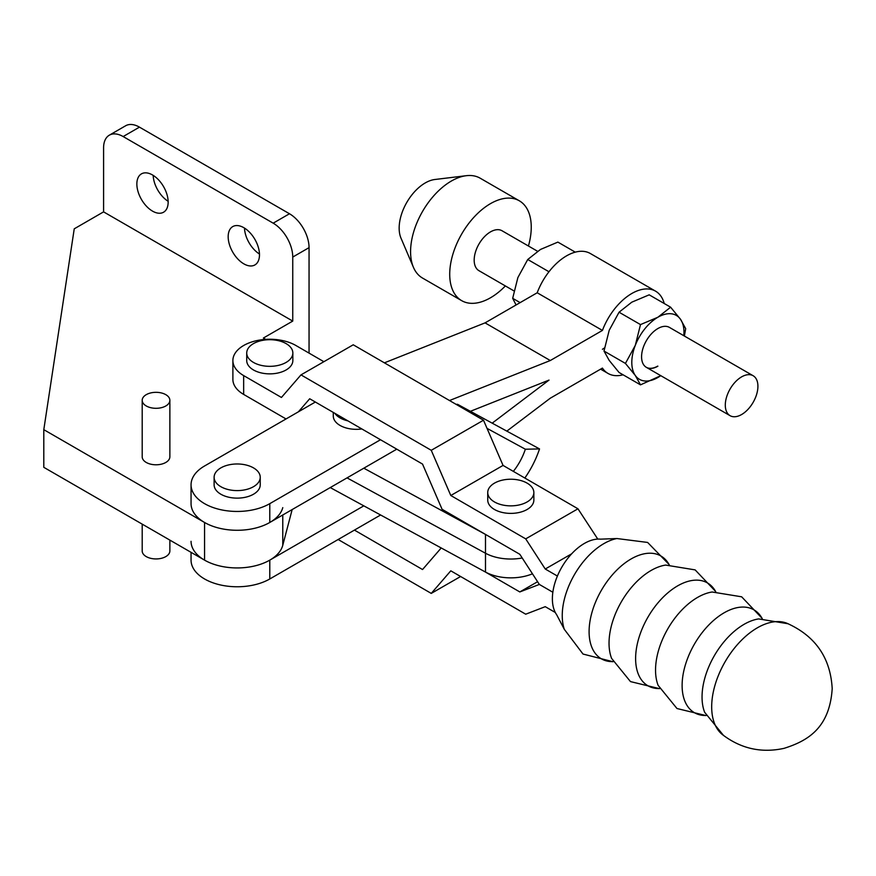 <?xml version="1.0" encoding="UTF-8"?>
<svg xmlns="http://www.w3.org/2000/svg" width="876" height="876" viewBox="0 0 876 876"><rect width="100%" height="100%" fill="white"/><g stroke="black" fill="none" stroke-linecap="round" stroke-linejoin="round"><path stroke-width="1.31" d="M657.723 366.102A23.061 13.315 -60 0 1 646.269 367.296M657.887 366.201A23.061 13.315 -60 0 1 646.357 367.34A23.061 13.315 -60 0 1 642.82 348.856A23.061 13.315 -60 0 1 657.887 328.544A23.061 13.315 -60 0 1 669.417 327.394L753.13 375.727A23.061 13.315 120 0 0 744.885 375.366A23.061 13.315 120 0 0 727.244 395.065A23.061 13.315 120 0 0 730.069 415.673A23.061 13.315 120 0 0 738.326 416.045A23.061 13.315 120 0 0 755.966 396.346A23.061 13.315 120 0 0 753.13 375.727M237.911 490.593A23.061 13.315 0 0 0 260.238 477.289A23.061 13.315 0 0 0 236.443 463.984A23.061 13.315 0 0 0 214.116 477.289A23.061 13.315 0 0 0 237.911 490.593M214.116 477.289L214.116 484.822A23.061 13.315 0 0 0 237.911 498.126A23.061 13.315 0 0 0 260.238 484.822L260.238 477.289M333.285 412.41L333.285 416.023A23.061 13.315 0 0 0 357.079 429.328A23.061 13.315 0 0 0 361.843 428.944M315.349 402.029L204.557 465.988A46.121 26.63 0 0 0 191.056 484.822A46.121 26.63 0 0 0 219.526 509.427A46.121 26.63 0 0 0 269.786 503.656L269.786 522.479A46.121 26.63 180 0 1 219.526 528.25A46.121 26.63 180 0 1 191.056 503.656L191.056 484.822M664.238 303.512A47.501 27.43 120 0 0 655.555 291.16L590.325 253.503A47.501 27.43 120 0 0 537.196 292.77L485.063 322.872L384.389 362.839M655.555 291.16A47.501 27.43 120 0 0 602.425 330.427L537.196 292.77M602.425 330.427L550.292 360.529L485.063 322.872M550.292 360.529L449.508 400.529M380.491 439.741L269.786 503.656M269.786 522.479L396.773 449.169M470.401 411.304L549.022 380.096L492.192 423.163M604.44 348.243A23.061 13.315 -60 0 0 602.425 349.261A23.061 13.315 120 0 0 604.495 347.914M575.28 252.157L557.87 242.105L540.481 249.452L527.746 259.493L517.88 277.561L512.679 298.322L516.073 304.968M548.978 271.757L527.746 259.493M520.136 302.625L512.679 298.322M684.386 336.034L685.689 328.631L680.488 319.258L670.622 307.202L649.193 294.829L631.793 302.176L619.058 312.217L609.203 330.285L604.002 351.046L609.203 360.419L619.058 372.475L640.498 384.849L660.811 375.684M640.498 324.591L635.297 345.352A36.902 21.298 -60 0 1 657.887 317.243L640.498 324.591L619.058 312.217M683.817 335.716A36.902 21.298 -60 0 0 680.488 319.258A36.902 21.298 -60 0 0 657.887 317.243L670.622 307.202M625.431 363.42L635.297 375.475A36.902 21.298 -60 0 1 635.297 345.352L625.431 363.42L604.002 351.046M660.756 375.651A36.902 21.298 -60 0 1 657.887 377.501A36.902 21.298 -60 0 1 635.297 375.475L640.498 384.849M334.851 413.319A23.061 13.315 0 0 0 347.903 420.874M380.611 514.989L269.786 578.97A46.121 26.63 180 0 1 219.526 584.741A46.121 26.63 180 0 1 191.056 560.136L191.056 552.34M191.056 541.313A46.121 26.63 0 0 0 219.526 565.907A46.121 26.63 0 0 0 269.786 560.136L363.814 505.846M623.088 374.797A47.501 27.43 -60 0 1 608.043 373.45A47.501 27.43 -60 0 1 602.425 368.095L550.292 398.197L506.832 431.123M537.546 251.27L502.014 230.749A23.061 13.315 120 0 0 493.768 230.377A23.061 13.315 120 0 0 476.128 250.076A23.061 13.315 120 0 0 478.953 270.684L513.982 290.92M528.436 246.003A57.652 33.288 120 0 0 519.304 200.79L480.168 178.189A57.652 33.288 120 0 0 466.328 175.693L434.846 179.503A36.902 21.298 120 0 0 403.945 207.962A36.902 21.298 120 0 0 400.989 238.141L413.428 267.311A57.652 33.288 120 0 0 422.517 278.053L461.652 300.643A57.652 33.288 120 0 0 505.375 285.937M466.328 175.693A57.652 33.288 120 0 0 418.06 220.172A57.652 33.288 120 0 0 413.428 267.311M519.304 200.79A57.652 33.288 120 0 0 457.195 242.761A57.652 33.288 120 0 0 461.652 300.643M532.466 573.802A36.902 21.298 180 0 1 485.49 572.061L331.029 488.009A36.902 21.298 180 0 1 330.252 487.571M485.49 534.426L485.49 553.238L347.027 477.88L485.49 553.238A36.902 21.298 0 0 0 522.205 557.99A36.902 21.298 0 0 1 485.49 553.238L485.49 572.061M487.034 428.364L525.359 449.224A41.511 23.247 -61.4 0 1 513.336 471.376M485.074 534.185L363.814 468.189M524.833 478.033A64.572 36.168 118.6 0 0 539.528 448.917L457.568 404.318L456.1 404.351M525.359 449.224L539.528 448.917M786.823 623.208A64.572 37.329 120.1 0 0 738.096 643.827A64.572 37.329 120.1 0 0 711.684 706.833A64.572 37.329 120.1 0 0 722.361 734.548C740.833 748.673 761.386 753.283 784.02 748.356C808.121 740.811 829.649 727.737 832.2 688.635C830.481 657.734 815.359 635.921 786.823 623.208M564.319 629.34A58.791 33.989 120.1 0 1 562.25 615.587A58.791 33.989 120.1 0 1 616.89 538.532L600.509 539.156A45.223 26.149 120.1 0 0 568.436 557.53A45.223 26.149 120.1 0 0 552.384 598.779A45.223 26.149 120.1 0 0 556.709 614.821L564.319 629.34L583.011 654.043L613.036 661.73M557.399 576.047L545.244 569.017L525.71 538.871L450.801 495.509L431.255 450.308L300.983 374.884L281.437 397.463L243.659 375.596A36.902 21.298 180 0 1 232.885 360.551A36.902 21.298 180 0 1 255.693 340.863A36.902 21.298 180 0 1 295.913 345.505L323.879 361.7M232.885 360.551L232.885 379.374A36.902 21.298 0 0 0 243.659 394.419L286.036 418.958M298.398 411.819L309.699 398.755L422.539 464.083L442.084 509.295L519.807 554.289L539.353 584.434L519.807 591.946L485.074 571.842M552.844 592.242L539.353 584.434L552.844 592.242M597.782 539.09L577.963 508.792L503.054 465.419L483.508 420.217L353.236 344.794L300.983 374.884M292.847 353.017L292.847 360.551A23.061 13.315 180 0 1 277.44 373.11A23.061 13.315 180 0 1 251.795 368.884A23.061 13.315 180 0 1 246.725 360.551L246.725 353.017A23.061 13.315 180 0 1 262.132 340.457A23.061 13.315 180 0 1 287.777 344.684A23.061 13.315 180 0 1 292.847 353.017A23.061 13.315 180 0 1 277.44 365.577A23.061 13.315 180 0 1 251.795 361.35A23.061 13.315 180 0 1 246.725 353.017M545.244 569.017L571.656 553.818M525.71 538.871L577.963 508.792M487.735 492.542L487.735 500.076A23.061 13.315 -0 0 0 492.805 508.409A23.061 13.315 -0 0 0 518.45 512.635A23.061 13.315 -0 0 0 533.856 500.076L533.856 492.542A23.061 13.315 180 0 1 518.45 505.102A23.061 13.315 180 0 1 492.805 500.875A23.061 13.315 180 0 1 487.735 492.542A23.061 13.315 180 0 1 503.152 479.982A23.061 13.315 180 0 1 528.786 484.209A23.061 13.315 180 0 1 533.856 492.542M450.801 495.509L503.054 465.419M431.255 450.308L483.508 420.217M441.208 547.971L422.539 569.531L354.43 530.1M338.147 539.506L431.255 593.402L460.612 576.507M431.255 593.402L450.801 570.823L525.71 614.196L545.244 606.674L555.296 612.488M519.807 591.946L537.59 581.719M168.148 201.305A22.141 12.779 60 0 1 153.18 175.364M168.159 202.082A22.141 12.779 60 0 1 163.582 212.211A22.141 12.779 60 0 1 146.522 206.287A22.141 12.779 60 0 1 136.853 184.004A22.141 12.779 60 0 1 141.441 173.875A22.141 12.779 60 0 1 158.501 179.799A22.141 12.779 60 0 1 168.159 202.082M259.471 254.029A22.141 12.779 60 0 1 244.492 228.089M259.482 254.806A22.141 12.779 60 0 1 254.894 264.935A22.141 12.779 60 0 1 237.834 259.011A22.141 12.779 60 0 1 228.176 236.728A22.141 12.779 60 0 1 232.753 226.588A22.141 12.779 60 0 1 249.813 232.523A22.141 12.779 60 0 1 259.482 254.806M142.197 524.133L142.197 550.949A13.841 7.994 0 0 0 146.248 556.599A13.841 7.994 0 0 0 161.326 558.33A13.841 7.994 0 0 0 169.867 550.949L169.867 540.109M142.197 400.31L142.197 456.801A13.841 7.994 0 0 0 146.248 462.451A13.841 7.994 0 0 0 161.326 464.181A13.841 7.994 0 0 0 169.867 456.801L169.867 400.31A13.841 7.994 0 0 0 165.816 394.671A13.841 7.994 0 0 0 150.738 392.93A13.841 7.994 0 0 0 142.197 400.31A13.841 7.994 0 0 0 146.248 405.96A13.841 7.994 0 0 0 161.326 407.701A13.841 7.994 0 0 0 169.867 400.31M265.724 339.373L263.391 338.026L292.748 321.087L103.587 211.872L74.241 228.822L43.8 429.667L43.8 467.324L204.557 560.136A46.121 26.63 0 0 0 251.576 566.608A46.121 26.63 0 0 0 282.773 545.299L292.157 509.569M309.053 353.116L309.053 247.645L292.748 257.062L292.748 321.087M43.8 429.667L204.557 522.479A46.121 26.63 0 0 0 251.576 528.951A46.121 26.63 0 0 0 282.773 507.642M139.459 127.14L123.155 136.557A27.671 15.976 -120 0 0 109.314 135.189L125.629 125.772A27.671 15.976 60 0 1 139.459 127.14L289.485 213.755A27.671 15.976 60 0 1 309.053 247.645M103.587 211.872L103.587 147.858A27.671 15.976 -120 0 1 109.314 135.189M123.155 136.557L273.181 223.172L289.485 213.755M292.748 257.062A27.671 15.976 -120 0 0 273.181 223.172M269.786 560.136L269.786 578.97M331.029 487.122L331.029 488.009M788.236 623.778L758.649 618.916A59.415 34.35 120.1 0 0 702.048 697.033A59.415 34.35 120.1 0 0 704.622 712.243L723.565 735.49M706.012 715.484A59.415 34.35 -59.9 0 1 682.119 685.492A59.415 34.35 -59.9 0 1 714.893 619.31A59.415 34.35 -59.9 0 1 762.153 618.511M762.251 618.5L741.654 596.808L712.133 592.001A59.415 34.35 120.1 0 0 655.544 670.107A59.415 34.35 120.1 0 0 658.106 685.317L676.984 708.52L706.056 715.582M659.508 688.558A59.415 34.35 -59.9 0 1 635.615 658.566A59.415 34.35 -59.9 0 1 668.388 592.384A59.415 34.35 -59.9 0 1 715.648 591.585M715.747 591.585L695.139 569.893L665.629 565.075A59.415 34.35 120.1 0 0 609.039 643.181A59.415 34.35 120.1 0 0 611.601 658.391L630.479 681.594L659.551 688.656M612.992 661.632A59.415 34.35 -59.9 0 1 589.099 631.64A59.415 34.35 -59.9 0 1 621.883 565.458A59.415 34.35 -59.9 0 1 669.133 564.659M243.659 375.596L243.659 394.419M204.557 560.136L204.557 522.479M282.773 545.299L282.773 514.979M600.597 369.146L608.043 373.45M730.069 415.673L646.357 367.34M616.89 538.532L647.616 542.441L669.231 564.659"/></g></svg>
